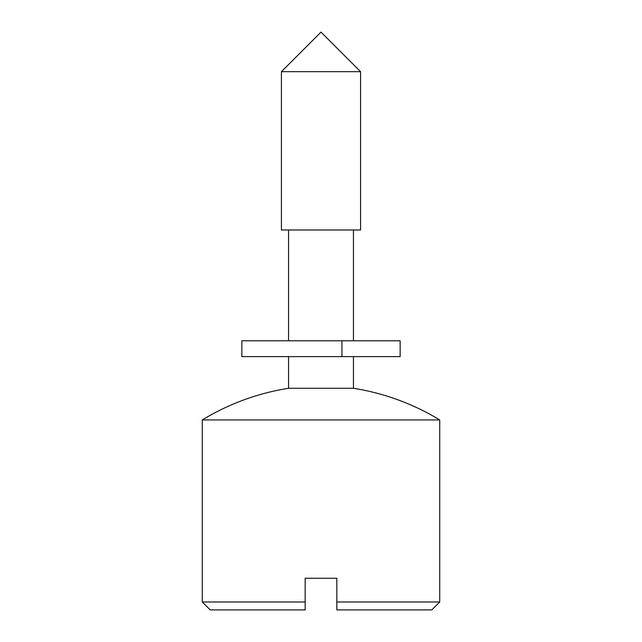 <?xml version="1.0" encoding="UTF-8"?>
<svg xmlns="http://www.w3.org/2000/svg" width="642" height="642" viewBox="0 0 642 642"><rect width="100%" height="100%" fill="white"/><g stroke="black" fill="none" stroke-linecap="round" stroke-linejoin="round"><path stroke-width="0.96" d="M439.73 419.94L439.73 601.987L336.833 601.987L336.833 578.241L305.167 578.241L305.167 609.9L305.167 601.987L202.27 601.987L210.191 609.9L305.167 609.9L210.191 609.9L202.27 601.987L305.167 601.987L305.167 578.241L336.833 578.241L336.833 601.987L439.73 601.987L439.73 419.94L202.27 419.94L202.27 601.987L202.27 419.94L439.73 419.94A237.452 237.452 0 0 0 353.453 388.282L288.547 388.282A237.452 237.452 0 0 0 202.27 419.94M353.453 388.282L353.453 356.615L353.453 388.282L288.547 388.282L288.547 356.615L288.547 388.282M353.453 340.79L353.453 229.98L353.453 340.79M288.547 229.98L288.547 340.79L288.547 229.98M360.579 229.98L360.579 71.679L281.421 71.679L281.421 229.98L360.579 229.98L281.421 229.98L281.421 71.679L360.579 71.679L321 32.1L281.421 71.679L321 32.1L360.579 71.679L360.579 229.98M431.809 609.9L336.833 609.9L431.809 609.9L439.73 601.987M336.833 601.987L336.833 609.9L336.833 601.987M399.95 340.79L241.849 340.79L241.849 356.615L341.945 356.615L341.945 340.79L242.05 340.79M399.95 356.615L242.05 356.615M400.151 340.79L341.945 340.79L341.945 356.615L400.151 356.615L400.151 340.79"/></g></svg>
